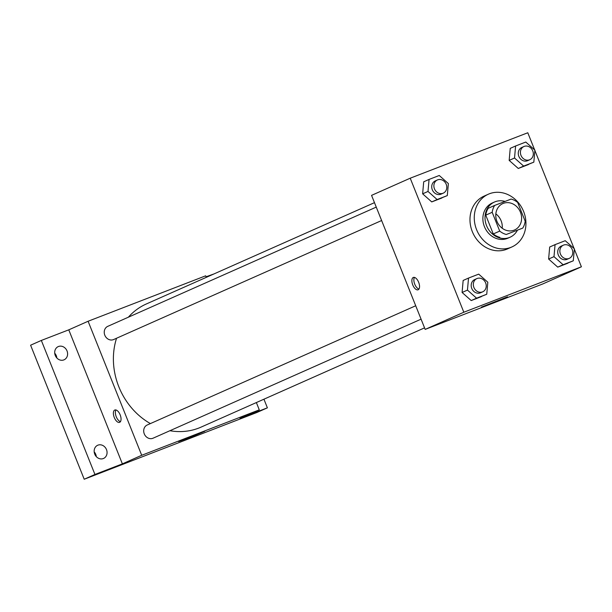 <?xml version="1.0" encoding="UTF-8"?>
<svg xmlns="http://www.w3.org/2000/svg" width="612" height="612" viewBox="0 0 612 612"><rect width="100%" height="100%" fill="white"/><g stroke="black" fill="none" stroke-linecap="round" stroke-linejoin="round"><path stroke-width="0.92" d="M495.842 213.886A14.436 12.6 -113.9 0 1 502.215 228.245M496.936 221.322A14.436 12.6 -113.9 0 1 502.834 203.582A14.436 12.6 -113.9 0 1 520.208 211.66A14.436 12.6 -113.9 0 1 514.554 229.974A14.436 12.6 -113.9 0 1 496.936 221.322M506.254 234.48L522.747 228.108A18.635 16.264 -113.9 0 0 525.188 221.253L517.668 202.45A18.635 16.264 -113.9 0 0 511.135 199.068L494.634 205.441A18.635 16.264 -113.9 0 0 492.193 212.295L499.713 231.099A18.635 16.264 -113.9 0 0 506.254 234.48L522.747 228.108M492.193 212.295L485.752 215.156A18.635 16.264 -113.9 0 1 488.192 208.302L494.634 205.441M485.752 215.156L493.272 233.96L499.713 231.099M499.813 237.341A18.635 16.264 -113.9 0 1 493.272 233.96M505.045 201.417A19.255 16.799 66.1 0 0 495.1 201.761A19.255 16.799 66.1 0 0 494.435 202.044A19.255 16.799 66.1 0 0 486.892 226.455A19.255 16.799 66.1 0 0 510.064 237.234A19.255 16.799 66.1 0 0 517.232 230.556M510.064 237.234L507.914 238.183A19.255 16.799 -113.9 0 1 484.429 226.647A19.255 16.799 -113.9 0 1 492.293 202.993L494.435 202.044M476.587 229.676A28.879 25.199 -113.9 0 1 488.384 194.195A28.879 25.199 -113.9 0 1 523.138 210.36A28.879 25.199 -113.9 0 1 511.823 246.98A28.879 25.199 -113.9 0 1 476.587 229.676M511.823 246.98L507.532 248.893A28.879 25.199 -113.9 0 1 472.296 231.581A28.879 25.199 -113.9 0 1 484.084 196.108L488.384 194.195M515.602 145.985L510.232 148.364L509.169 160.39L518.28 168.468L533.825 162.149L534.896 150.131L525.784 142.045L515.602 145.985L514.531 158.003L523.643 166.089L533.825 162.149M555.061 244.632L549.691 247.018L548.62 259.037L557.731 267.123L573.283 260.804L574.354 248.778L565.243 240.7L555.061 244.632L553.99 256.65L563.101 264.736L573.283 260.804M534.651 149.909L527.789 132.758L410.216 178.199L463.827 312.235L581.4 266.794L574.324 249.107M574.11 248.564L534.873 150.46M429.066 179.423L423.703 181.81L422.632 193.828L431.743 201.914L447.296 195.595L448.367 183.577L439.248 175.491L429.066 179.423L428.002 191.441L437.113 199.527L447.296 195.595M468.524 278.07L463.154 280.457L462.091 292.475L471.202 300.561L486.747 294.242L487.818 282.224L478.706 274.138L468.524 278.07L467.453 290.096L476.564 298.182L486.747 294.242M581.4 266.794L542.745 283.96L425.172 329.401L371.56 195.366L410.216 178.199M425.172 329.401L463.827 312.235M481.422 307.102L507.539 296.82L493.739 302.68L481.422 307.102M412.756 284.932A6.617 3.228 68.9 0 1 413.329 277.443A6.617 3.228 68.9 0 1 418.723 282.453A6.617 3.228 68.9 0 1 418.095 289.79A6.617 3.228 68.9 0 1 412.756 284.932M418.952 289.063A6.617 3.228 68.9 0 1 414.737 284.167A6.617 3.228 68.9 0 1 414.446 277.404M150.399 423.588A67.381 58.806 -113.9 0 1 118.82 386.753A67.381 58.806 -113.9 0 1 116.548 338.245M128.375 317.192A67.381 58.806 -113.9 0 1 146.345 303.965L374.475 202.656M424.56 327.864L201.042 427.13A67.381 58.806 -113.9 0 1 169.922 430.71M415.716 305.755L147.224 424.996A7.222 6.304 66.1 0 0 144.394 434.153A7.222 6.304 66.1 0 0 153.084 438.192L421.079 319.173M381.628 220.527L113.625 339.545A7.222 6.304 -113.9 0 1 104.813 335.215A7.222 6.304 -113.9 0 1 107.766 326.349L376.258 207.108M206.282 277.343L205.67 275.813L88.097 321.254L141.709 455.282L259.281 409.849L256.367 402.558M213.856 273.985L206.06 276.777M94.944 474.468L84.211 479.242L30.6 345.206L41.341 340.44L94.944 474.468L122.377 463.865L141.709 455.282M88.097 321.254L68.773 329.837L41.341 340.44M84.211 479.242L256.65 412.595L267.39 407.829L263.94 399.2M259.281 409.849L239.958 418.432L267.39 407.829M178.627 441.573L204.745 431.292L190.952 437.152L178.627 441.573M68.773 329.837L122.377 463.865M114.26 417.491A6.617 3.228 68.9 0 1 114.826 410.009A6.617 3.228 68.9 0 1 120.227 415.012A6.617 3.228 68.9 0 1 119.6 422.349A6.617 3.228 68.9 0 1 114.26 417.491M120.457 421.63A6.617 3.228 68.9 0 1 116.242 416.726A6.617 3.228 68.9 0 1 115.951 409.964M63.832 359.91A7.222 6.304 -113.9 0 1 55.332 355.626A7.222 6.304 -113.9 0 1 58.224 346.606A7.222 6.304 -113.9 0 1 66.907 350.653A7.222 6.304 -113.9 0 1 64.084 359.802A7.222 6.304 -113.9 0 1 63.832 359.91M103.29 458.556A7.222 6.304 -113.9 0 1 94.791 454.272A7.222 6.304 -113.9 0 1 97.675 445.261A7.222 6.304 -113.9 0 1 106.366 449.3A7.222 6.304 -113.9 0 1 103.535 458.457A7.222 6.304 -113.9 0 1 103.29 458.556M96.298 456.628A7.222 6.304 66.1 0 0 94.179 451.855M56.84 357.974A7.222 6.304 66.1 0 0 54.72 353.208M482.715 291.802L480.565 292.758A7.222 6.304 -113.9 0 1 471.76 288.428A7.222 6.304 -113.9 0 1 474.705 279.562L476.855 278.605A7.222 6.304 -113.9 0 1 485.546 282.645A7.222 6.304 -113.9 0 1 482.715 291.802A7.222 6.304 -113.9 0 1 473.91 287.479A7.222 6.304 -113.9 0 1 476.855 278.605M463.154 280.457L462.091 292.475L467.453 290.096M462.091 292.475L471.202 300.561L476.564 298.182M471.202 300.561L481.384 296.629M569.252 258.363L567.102 259.312A7.222 6.304 -113.9 0 1 558.297 254.99A7.222 6.304 -113.9 0 1 561.242 246.116L563.392 245.167A7.222 6.304 -113.9 0 1 572.075 249.206A7.222 6.304 -113.9 0 1 569.252 258.363A7.222 6.304 -113.9 0 1 560.439 254.034A7.222 6.304 -113.9 0 1 563.392 245.167M549.691 247.018L548.62 259.037L553.99 256.65M548.62 259.037L557.731 267.123L563.101 264.736M557.731 267.123L567.913 263.183M443.256 193.155L441.114 194.111A7.222 6.304 -113.9 0 1 432.302 189.781A7.222 6.304 -113.9 0 1 435.254 180.915L437.396 179.959A7.222 6.304 -113.9 0 1 446.087 183.998A7.222 6.304 -113.9 0 1 443.256 193.155A7.222 6.304 -113.9 0 1 434.451 188.825A7.222 6.304 -113.9 0 1 437.396 179.959M423.703 181.81L422.632 193.828L428.002 191.441M422.632 193.828L431.743 201.914L437.113 199.527M431.743 201.914L441.925 197.982M529.793 159.709L527.643 160.665A7.222 6.304 -113.9 0 1 518.838 156.343A7.222 6.304 -113.9 0 1 521.784 147.469L523.933 146.513A7.222 6.304 -113.9 0 1 532.624 150.56A7.222 6.304 -113.9 0 1 529.793 159.709A7.222 6.304 -113.9 0 1 520.988 155.387A7.222 6.304 -113.9 0 1 523.933 146.513M510.232 148.364L509.169 160.39L514.531 158.003M509.169 160.39L518.28 168.468L523.643 166.089M518.28 168.468L528.462 164.536"/></g></svg>
